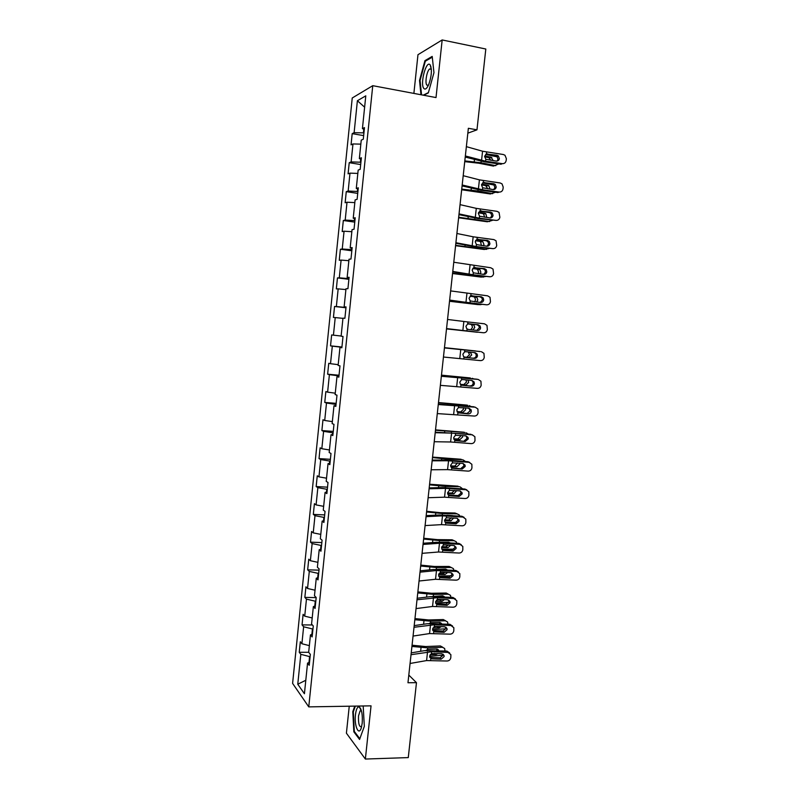 <?xml version="1.0" encoding="UTF-8"?>
<svg xmlns="http://www.w3.org/2000/svg" width="799" height="799" viewBox="0 0 799 799"><rect width="100%" height="100%" fill="white"/><g stroke="black" fill="none" stroke-linecap="round" stroke-linejoin="round"><path stroke-width="1.2" d="M349.253 706.206L346.406 733.182L365.363 759.05L408.279 757.592L416.469 682.676L408.808 675.075M352.239 97.987L292.604 683.395L308.764 706.875L372.753 85.683L352.239 97.987M372.753 85.683L436.014 97.568L442.167 39.95L417.967 54.702L413.882 93.413M309.543 662.231L307.555 663.11L309.223 665.287L310.342 654.391L308.674 652.274L310.451 634.915L312.139 636.923L313.268 625.987L311.57 624.039L313.358 606.611L315.066 608.458L316.194 597.482L314.476 595.704L316.274 578.216L318.002 579.894L319.131 568.888L317.393 567.26L319.201 549.712L320.948 551.23L322.087 540.184L320.329 538.726L322.137 521.118L323.905 522.466L325.043 511.38L323.265 510.102L325.083 492.424L326.871 493.612L328.009 482.476L326.212 481.368L328.039 463.63L329.847 464.648L330.996 453.472L329.178 452.534L331.006 434.736L332.833 435.575L333.982 424.369L332.144 423.6L333.982 405.742L335.83 406.411L336.988 395.165L335.121 394.566L336.968 376.649L338.836 377.138L339.994 365.852L338.117 365.433L339.965 347.445L341.852 347.765L343.021 336.439L341.113 336.189L342.971 318.152L344.888 318.292L346.057 306.926L344.129 306.846L345.987 288.749L347.925 288.709L349.093 277.303L347.156 277.403L349.013 259.236L350.981 259.026L352.149 247.58L350.182 247.86L352.059 229.623L354.037 229.233L355.215 217.747L353.228 218.207L355.106 199.91L357.113 199.331L358.292 187.805L356.284 188.454L358.172 170.087L360.189 169.328L361.378 157.763L359.35 158.592L361.238 140.155L363.285 139.216L364.484 127.61L362.426 128.619L365.792 95.84L357.393 100.734L364.624 107.186M307.555 663.11L304.419 693.742L297.767 684.234L300.824 654.321L299.245 652.274L308.674 652.284M357.393 100.734L354.117 132.694L352.189 133.643L351.051 144.829L352.968 143.95L351.131 161.917L349.223 162.696L348.084 173.842L349.992 173.133L348.164 191.051L346.267 191.65L345.138 202.756L347.016 202.217L345.198 220.075L343.32 220.504L342.192 231.58L344.059 231.211L342.242 248.998L340.384 249.258L339.265 260.294L341.103 260.094L339.295 277.822L337.458 277.912L336.339 288.908L338.167 288.878L336.359 306.546L334.551 306.476L333.433 317.433L335.23 317.573L333.433 335.171L331.645 334.941L330.526 345.857L332.314 346.157L330.516 363.705L328.749 363.305L327.63 374.192L329.398 374.651L327.61 392.139L325.862 391.57L324.754 402.416L326.491 403.046L324.714 420.474L322.986 419.745L321.877 430.561L323.605 431.35L321.827 448.718L320.119 447.83L319.021 458.596L320.719 459.555L318.951 476.863L317.263 475.804L316.164 486.551L317.852 487.66L316.084 504.908L314.416 503.7L313.318 514.396L314.986 515.675L313.228 532.863L311.58 531.495L310.491 542.161L312.139 543.59L310.382 560.718L308.754 559.2L307.665 569.827L309.293 571.415L307.545 588.493L305.927 586.806L304.848 597.402L306.456 599.14L304.719 616.159L303.121 614.321L302.042 624.888L303.63 626.776L301.902 643.744L300.324 641.757L299.245 652.274M467.824 133.163L476.973 129.838L468.364 128.289L407.969 682.755L416.469 682.676M312.958 628.943L312.429 628.943L311.87 634.336M312.429 634.116L310.451 634.915M301.902 643.744L309.353 645.632M303.63 626.776L312.429 628.943M315.815 601.208L315.275 601.198L314.776 606.101M315.325 605.902L313.358 606.611M304.719 616.159L312.189 617.967M306.456 599.14L315.275 601.198M318.671 573.372L318.142 573.362L317.682 577.777M318.242 577.597L316.274 578.216M307.545 588.493L315.046 590.201M309.293 571.415L318.142 573.362M321.538 545.447L321.008 545.427L320.609 549.342M321.158 549.193L319.201 549.712M310.382 560.718L317.902 562.336M312.139 543.59L321.008 545.427M324.424 517.422L323.885 517.392L323.535 520.818M324.084 520.688L322.137 521.118M313.228 532.863L320.769 534.381M314.986 515.675L323.885 517.392M327.31 489.298L326.771 489.268L326.471 492.184M327.021 492.094L325.083 492.424M316.084 504.908L323.655 506.336M317.852 487.66L326.771 489.268M330.207 461.083L329.677 461.053L329.428 463.46M329.977 463.39L328.039 463.63M318.951 476.863L326.541 478.192M320.719 459.555L329.677 461.053M333.123 432.778L332.584 432.738L332.384 434.636M332.933 434.596L331.006 434.736M321.827 448.718L329.438 449.957M323.605 431.35L332.584 432.738M336.039 404.364L335.36 405.702M335.9 405.692L333.982 405.742M324.714 420.474L332.344 421.612M326.491 403.046L335.5 404.324M338.966 375.86L338.347 376.679M338.886 376.689L336.968 376.649M327.61 392.139L335.27 393.188M329.398 374.651L338.426 375.81M341.912 347.255L341.333 347.545M341.872 347.585L339.965 347.445M330.516 363.705L338.197 364.654M332.314 346.157L341.373 347.205M333.433 335.171L341.133 336.029M335.23 317.573L342.951 318.362M345.997 307.495L345.498 307.046M346.037 307.126L344.129 306.846M336.359 306.546L345.458 307.435M338.167 288.878L345.907 289.568M348.963 278.651L348.514 277.672M349.053 277.782L347.156 277.403M339.295 277.822L348.424 278.591M341.103 260.094L348.863 260.684M351.93 249.717L351.39 249.648L351.54 248.199M352.079 248.329L350.182 247.86M342.242 248.998L351.39 249.648M344.059 231.211L351.84 231.7M354.916 220.684L354.376 220.604L354.576 218.616M355.116 218.776L353.228 218.207M345.198 220.075L354.376 220.604M347.016 202.217L354.826 202.606M357.912 191.54L357.373 191.46L357.632 188.934M358.162 189.123L356.284 188.454M348.164 191.051L357.373 191.46M349.992 173.133L357.822 173.423M360.918 162.297L360.379 162.217L360.689 159.141M361.218 159.361L359.35 158.592M351.131 161.917L360.379 162.217M352.968 143.95L360.828 144.13M363.935 132.964L363.385 132.864L363.765 129.248M364.284 129.498L362.426 128.619M354.117 132.694L363.385 132.864M442.167 39.95L485.812 49.019L476.973 129.838M365.363 759.05L371.046 705.847L308.764 706.875M310.122 656.598L309.583 656.598L308.983 662.481M297.767 684.234L305.797 680.269M300.824 654.321L309.583 656.598M352.189 133.643L363.655 135.61M349.223 162.696L360.689 164.544M346.267 191.65L357.722 193.388M343.32 220.504L354.766 222.132M340.384 249.258L351.82 250.776M337.458 277.912L348.893 279.32M334.551 306.476L345.967 307.775M330.526 345.857L341.932 347.006M327.63 374.192L339.036 375.23M324.754 402.416L336.139 403.355M321.877 430.561L333.263 431.39M319.021 458.596L330.396 459.325M316.164 486.551L327.53 487.17M313.318 514.396L324.684 514.916M310.491 542.161L321.837 542.581M307.665 569.827L319.001 570.146M304.848 597.402L316.184 597.612M302.042 624.888L312.399 624.988M423.66 95.251L428.314 92.924L433.957 72.679L432.199 56.409L424.938 60.644L419.525 80.499L420.963 94.741M354.746 706.116L352.798 711.679L353.847 731.844L359.57 739.455L364.324 726.351L363.185 705.976M430.901 66.477L430.721 67.136M420.104 80.609L419.525 80.499M425.957 60.844L424.938 60.644M360.758 708.873L360.569 709.402M354.616 731.824L353.847 731.844M353.378 711.669L352.798 711.679M466.356 146.646L482.566 151.231L503.33 154.517L504.988 155.256L506.376 158.681L506.167 160.499C505.717 162.686 504.429 163.735 502.311 163.655L485.592 161.218L485.812 159.251L484.623 156.404L486.381 154.037L496.918 155.256L498.286 155.865L499.365 158.582C499.005 160.329 497.967 161.168 496.269 161.098L485.812 159.251M465.228 157.063L484.314 161.827L500.973 164.244L502.311 163.655M465.348 155.965L485.592 161.218M497.038 161.098L498.027 159.201L496.958 156.494L485.672 154.427L487.71 153.897M464.728 161.648L478.711 163.206L493.452 166.082L498.846 163.935M464.808 160.909L480.988 162.786L495.77 165.673M485.642 154.457L497.318 156.854M490.916 160.319L488.788 157.643L491.095 157.203L484.713 155.935M491.095 157.203L493.213 160.659M491.585 162.886L485.442 161.997M484.603 156.814L488.788 157.643M423.75 88.349C425.178 89.997 426.836 88.719 428.733 84.524C431.65 76.085 432.139 69.573 430.202 64.959L430.172 64.919C426.376 59.506 419.845 83.645 423.75 88.349M429.622 68.964L431.36 69.303L429.622 68.964C426.866 70.831 424.788 82.776 426.796 85.084L428.414 85.263M421.542 94.851L420.084 80.449L425.338 61.203L432.279 57.168M428.414 92.584L423.23 95.171M362.197 723.195C362.716 714.985 361.787 709.602 359.41 707.045C357.533 706.366 356.224 708.903 355.465 714.646C354.077 725.802 358.821 736.638 361.348 727.679L362.197 723.195M360.079 710.93L361.458 710.91L360.079 710.93L358.511 715.934C358.242 723.594 359.26 727.2 361.567 726.77M359.83 738.745L354.327 731.435L353.308 711.889L355.335 706.106M463.2 175.7L479.42 179.855L500.164 182.971L502.022 183.87L503.21 187.096L503.01 188.914C502.551 191.091 501.273 192.14 499.155 192.07L482.446 189.753L482.666 187.785L481.487 184.959L483.235 182.581L493.762 183.74L495.29 184.479L496.209 187.036C495.849 188.784 494.821 189.623 493.123 189.573L482.666 187.785M462.082 185.907L481.188 190.242L497.827 192.549L499.155 192.07M462.182 184.988L482.446 189.753M493.722 189.583L494.891 187.545L493.972 184.988L482.676 182.881M460.044 204.644L476.284 208.369L497.018 211.335L499.035 212.374L499.854 217.238C499.405 219.405 498.117 220.454 496.009 220.404L479.32 218.177L479.54 216.219L478.351 213.413L480.109 211.036L490.626 212.125L492.274 212.993L493.063 215.4C492.703 217.138 491.675 217.987 489.977 217.937L479.54 216.219M458.956 214.651L478.072 218.556L496.009 220.404M459.035 213.902L479.32 218.177M490.386 217.957L491.755 215.79L490.976 213.393L489.328 212.524L479.7 211.226M461.662 189.753L490.366 193.967L495.56 192.239M461.732 189.133L477.892 190.991L492.663 193.668M487.41 183.54L493.592 184.689M487.829 188.834L485.702 185.638L487.989 185.298L481.687 184.14M487.989 185.298L488.818 185.638L490.017 189.133M481.497 184.859L485.702 185.638M458.616 217.777L487.29 221.772L492.244 220.434M458.666 217.268L489.577 221.563M484.673 217.228L483.545 213.922L482.626 213.543L484.903 213.303L478.721 212.244M484.903 213.303L485.822 213.693L486.781 217.508M478.471 212.834L482.626 213.543M456.898 233.498L473.158 236.794L493.872 239.59L496.039 240.779L496.708 245.453C496.259 247.62 494.981 248.679 492.873 248.629L476.194 246.511L476.414 244.564L475.235 241.777L476.983 239.4L487.49 240.419L489.248 241.408L489.927 243.675C489.567 245.403 488.539 246.252 486.841 246.212L476.414 244.564M455.829 243.296L474.966 246.771L492.873 248.629M455.899 242.726L476.194 246.511M487.05 246.232L488.638 243.945L487.969 241.688L486.201 240.709L476.763 239.49M453.772 262.252L490.746 267.755L493.023 269.073L493.582 273.588C493.133 275.745 491.854 276.804 489.737 276.764L473.088 274.756L473.308 272.809L472.119 270.042L473.867 267.655L484.364 268.624L486.221 269.712L486.801 271.85C486.441 273.578 485.412 274.427 483.725 274.397L473.308 272.809M452.723 271.85L471.869 274.896L489.737 276.764M452.763 271.44L473.088 274.756M483.705 274.397L485.522 272L484.953 269.872L483.095 268.794L473.867 267.655L474.087 265.707M450.646 290.906L487.62 295.83L490.007 297.268L490.456 301.623C490.007 303.77 488.728 304.828 486.621 304.809L469.992 302.901L470.202 300.953L469.023 298.217L470.771 295.83L481.248 296.729L483.185 297.917L483.685 299.925C483.325 301.642 482.306 302.501 480.608 302.481L470.202 300.953M449.627 300.304L486.621 304.809M449.647 300.064L469.992 302.901M480.319 302.451L482.426 299.965L481.927 297.957L479.999 296.779L471.04 295.74M455.57 245.702L484.224 249.478L488.878 248.539M455.61 245.313L486.491 249.378M481.427 245.523L480.579 241.787L479.56 241.348L481.817 241.218L475.814 240.269M481.817 241.218L482.836 241.658L483.944 244.454L483.485 245.782M475.545 240.719L479.56 241.348M452.544 273.528L481.168 277.093L485.462 276.544M452.574 273.258L483.425 277.093M478.072 273.707L478.621 272.239L477.602 269.553L476.504 269.063L478.751 269.033L472.998 268.214M478.751 269.033L479.849 269.523L480.868 272.229L480.119 273.957M472.718 268.524L476.504 269.063M449.517 301.273L478.122 304.619L481.927 304.439M449.537 301.113L480.359 304.719M474.586 301.782L475.575 299.825L474.636 297.228L473.457 296.689L475.685 296.759L470.301 296.059M475.685 296.759L476.873 297.308L477.812 299.905L476.633 302.022M470.052 296.249L473.457 296.689M446.511 328.918L478.132 332.214M446.511 328.878L477.313 332.254M470.781 329.737L472.539 327.32L471.68 324.813L470.421 324.224L472.628 324.394L467.854 323.835M472.628 324.394L473.897 324.983L474.756 327.5L472.888 329.967M447.54 319.46L467.884 321.967L467.675 323.905L478.152 324.734L480.149 326.012L480.579 327.91C480.219 329.627 479.2 330.486 477.512 330.476L468.364 329.468L466.706 328.679L465.927 326.292L467.675 323.905L470.421 324.224M444.464 347.685L475.245 350.911L444.464 347.655M475.954 351.091L475.245 350.911M470.361 352.159L471.72 354.996L468.963 357.572L464.249 357.103M464.099 357.013L466.766 357.283L469.512 354.716L468.254 351.94M441.457 375.3L470.401 377.997M441.477 375.15L470.012 377.927M473.637 378.866L472.209 378.297M467.964 380.084L468.683 382.411L465.937 385.008L460.594 384.549M460.384 384.329L463.76 384.619L466.496 382.032L465.927 379.885M438.461 402.816L467.685 405.273M438.491 402.556L467.006 405.123M471.02 406.521L469.193 405.592M465.288 407.88L465.667 409.727L462.921 412.354L457.198 411.934M456.988 411.595L460.753 411.865L463.49 409.248L463.26 407.69M435.475 430.242L464.958 432.479M435.515 429.872L463.999 432.229M468.284 434.067L466.177 432.798M462.481 435.565L462.651 436.963L459.904 439.61L453.932 439.25M453.752 438.781L457.757 439.021L460.494 436.384L460.444 435.385M432.499 457.577L448.419 459.185L462.231 459.625M432.549 457.098L461.013 459.255M465.487 461.512L463.17 459.914M459.605 463.14L459.655 464.109L456.908 466.776L450.746 466.486M450.626 465.897L454.771 466.087L457.517 462.971M453.462 495.4L459.095 495.58M429.532 484.823L445.433 486.401L459.485 486.701M429.592 484.234L458.037 486.182M462.641 488.858L460.174 486.941M456.668 490.626L453.912 493.852L447.63 493.642M447.59 492.933L451.795 493.063L454.521 490.466M445.163 522.286L456.768 522.456M426.566 511.979L442.446 513.537L457.188 513.877L455.06 513.028L456.738 513.697M426.646 511.28L440.359 512.688L455.06 513.028M459.765 516.104L459.225 514.936L457.188 513.877M452.564 515.605L446.921 515.205M453.692 518.012L450.936 520.838L444.574 520.708M444.644 519.879L448.828 519.959L451.435 517.852M441.907 549.253L454.251 549.143M423.62 539.055L439.48 540.583L454.222 540.733L452.104 539.784L453.972 540.623M423.71 538.246L437.403 539.635L452.104 539.784M456.858 543.26L456.299 541.822L454.222 540.733M439.48 540.583L439.3 542.191L448.579 542.221L450.007 542.821M450.656 545.308L447.969 547.734L441.567 547.695M441.787 546.736L445.872 546.766L448.269 545.158M448.449 542.721L448.199 542.221M438.741 576.139L451.585 575.739M420.683 566.032L436.514 567.54L451.255 567.5L449.148 566.461L451.185 567.46M420.783 565.113L434.456 566.491L449.148 566.461M435.625 569.397L445.612 569.058L447.31 569.937M453.922 570.326L453.373 568.618L451.255 567.5M447.58 572.503L445.003 574.551L438.611 574.591M439.031 573.502L442.926 573.482L445.003 572.354M445.612 569.837L445.323 569.058M435.645 602.935L448.798 602.286M417.757 592.928L433.567 594.406L448.299 594.176L446.212 593.038L448.359 594.176M417.867 591.899L431.52 593.267L446.212 593.038M432.289 596.503L442.656 595.804L444.534 596.963M450.966 597.302L450.456 595.325L448.299 594.176M444.454 599.61L442.057 601.277L435.715 601.397M436.414 600.179L441.597 599.46M442.726 596.863L442.456 595.804M467.884 321.967L484.514 323.815L486.981 325.363L487.35 329.558C486.901 331.705 485.622 332.774 483.515 332.764L466.896 330.946L467.115 329.008M446.541 328.659L483.515 332.764M446.541 328.589L466.896 330.946M476.803 330.396L479.33 327.84L478.911 325.952L476.913 324.684L468.344 323.735M444.434 347.915L480.359 351.56M444.444 347.865L480.169 351.53M443.445 357.023L480.419 360.619C482.526 360.619 483.794 359.54 484.244 357.403L483.954 353.348L481.417 351.7M465.088 357.403L463.55 356.564L462.851 354.277L464.589 351.88L465.907 351.7L475.055 352.659L477.113 354.007L477.482 355.805C477.133 357.513 476.104 358.371 474.416 358.371L464.678 357.293M473.198 358.172C474.876 358.172 475.894 357.323 476.254 355.615L475.884 353.827L474.306 352.579M465.278 357.423L474.416 358.371M441.348 376.279L477.882 379.395M441.378 376.059L477.093 379.215M440.359 385.348L477.333 388.374C479.44 388.364 480.708 387.295 481.158 385.158L480.928 381.223L478.321 379.495M461.692 385.188L460.414 384.359L459.785 382.172L461.522 379.765L462.841 379.575L471.969 380.484L474.077 381.902L474.406 383.6C474.047 385.308 473.028 386.167 471.34 386.177L461.233 384.998M470.132 385.867C471.81 385.857 472.828 385.008 473.188 383.3L472.868 381.612L471.66 380.454M462.212 385.288L471.34 386.177M438.271 404.544L475.315 407.2M438.311 404.164L474.027 406.801M437.283 413.592L474.256 416.049C476.354 416.029 477.632 414.951 478.072 412.823L477.902 409.008L475.245 407.19M467.075 413.473L457.917 412.634L456.718 409.967L458.456 407.56L468.903 408.209L471.05 409.697L471.33 411.305C470.971 413.013 469.952 413.872 468.274 413.892L467.075 413.473L470.122 410.896L468.863 408.209M458.316 412.843L468.274 413.892M459.145 413.053L457.907 412.624L457.697 414.531M435.205 432.718L451.585 433.108L472.519 434.846M435.265 432.169L470.971 434.296M434.227 441.727L450.606 441.987L471.19 443.625C473.288 443.595 474.556 442.516 475.006 440.389L474.876 436.683L472.179 434.796M454.981 440.379L456.099 440.728L454.192 439.69L453.672 437.672L455.41 435.265L465.837 435.854L468.024 437.393L468.264 438.921L465.208 441.507L454.681 440.179M464.039 440.988L467.075 438.401L466.027 435.874M456.099 440.728L465.208 441.507M432.149 460.793L448.549 460.783L469.123 462.321L467.924 461.712L469.712 462.421M432.219 460.084L445.413 460.074L467.924 461.712M431.17 469.772L447.57 469.632L468.144 471.12C470.231 471.07 471.5 469.992 471.939 467.874L471.859 464.269L469.123 462.321M451.675 467.805L453.053 468.314L451.105 467.225L450.636 465.278L452.364 462.871L462.791 463.4L464.998 464.998L465.208 466.446L462.162 469.043L451.475 467.645M461.003 468.404L464.039 465.817L463.17 463.46M453.053 468.314L462.162 469.043M429.103 488.778L445.512 488.359L466.067 489.747L464.898 489.028L466.886 489.917M429.193 487.899L442.396 487.58L464.898 489.028M428.124 497.727L444.544 497.178L465.098 498.516C467.185 498.456 468.454 497.368 468.893 495.26L468.843 491.755L466.067 489.747M448.419 495.11L450.027 495.799L448.039 494.671L447.6 492.803L449.338 490.386L459.745 490.856L461.982 492.494L462.172 493.872L459.125 496.479L457.977 495.73L448.319 495.02M457.977 495.73L461.003 493.143L460.314 490.966M450.027 495.799L459.125 496.479M426.057 516.663L442.496 515.844L463.03 517.083L461.872 516.254L464.049 517.313M426.177 515.625L439.39 514.985L461.872 516.254M425.088 525.582L441.527 524.633L462.062 525.822C464.149 525.752 465.408 524.663 465.857 522.556L465.827 519.14L463.03 517.083M445.193 522.326L447.011 523.205L444.973 522.027L444.584 520.229L446.321 517.812L456.708 518.221L458.966 519.899L459.135 521.218L456.089 523.824L454.961 522.975L445.183 522.306M454.961 522.975L457.987 520.369L457.437 518.381M447.011 523.205L456.089 523.824M423.031 544.449L439.48 543.24L460.004 544.329L458.856 543.39L461.193 544.628M423.16 543.26L436.394 542.291L458.856 543.39M422.062 553.337L438.521 551.999L459.035 553.038C461.123 552.958 462.381 551.869 462.821 549.772L462.821 546.426L460.004 544.329M442.067 549.502L443.994 550.511L453.073 551.08L451.954 550.121L442.157 549.512M451.954 550.121L454.981 547.515L454.551 545.707M443.994 550.511L441.937 549.303L441.577 547.575L443.305 545.148L444.614 544.918L453.692 545.497L455.969 547.215L456.109 548.464L453.073 551.08M420.014 572.154L436.484 570.546L456.988 571.485L455.849 570.446L458.326 571.854M420.164 570.796L433.408 569.517L455.849 570.446M419.056 581.013L435.525 579.275L456.019 580.164C458.107 580.074 459.365 578.975 459.805 576.888L459.825 573.622L456.988 571.485M438.981 576.608L440.998 577.737L450.067 578.256L448.958 577.188L439.17 576.628M448.958 577.188L451.984 574.571L451.655 572.933M440.998 577.737L438.901 576.479L438.581 574.821L440.309 572.394L441.607 572.154L450.676 572.683L452.973 574.431L453.103 575.63L450.067 578.256M417.008 599.759L437.522 597.672L453.972 598.551L452.853 597.402L455.45 598.99M417.178 598.241L430.431 596.653L452.853 597.402M416.049 608.588L432.539 606.461L453.013 607.2C455.1 607.1 456.359 606.002 456.798 603.914L456.838 600.718L453.972 598.551M435.914 603.625L438.002 604.863L447.06 605.332L445.972 604.154L436.194 603.654M445.972 604.154L448.988 601.537L448.748 600.079M438.002 604.863L435.884 603.575L435.585 601.977L437.313 599.55L438.621 599.31L447.68 599.779L449.987 601.557L450.097 602.696L447.06 605.332M414.012 627.275L434.536 624.748L450.976 625.527L449.867 624.279L452.554 626.026M414.192 625.607L427.465 623.699L449.867 624.279M413.053 636.074L429.552 633.567L450.017 634.156C452.094 634.036 453.353 632.938 453.792 630.86L453.852 627.734L450.976 625.527M432.858 630.551L435.026 631.909L444.074 632.319L442.996 631.04L433.228 630.591M442.996 631.04L446.012 628.414L445.842 627.125M435.026 631.909L432.878 630.591L432.609 629.053L434.336 626.616L435.635 626.366L444.683 626.796L447.001 628.583L447.1 629.682L444.074 632.319M432.609 629.652L445.942 628.783M414.841 619.724L430.621 621.183L445.353 620.763L443.275 619.545L445.572 620.773M414.961 618.596L428.584 619.954L443.275 619.545M429.053 623.53L430.921 622.711L439.71 622.461L441.717 623.889M445.353 620.763L447.55 621.942L447.989 624.189M441.278 626.636L439.11 627.914L432.868 628.114M434.057 626.756L437.902 626.476M439.79 623.799L439.58 622.461M411.026 654.691L431.57 651.734L447.989 652.413L446.901 651.065L449.657 652.963M411.225 652.873L424.509 650.656L446.901 651.065M410.077 663.47L426.586 660.573L447.031 661.013C449.108 660.883 450.366 659.784 450.806 657.707L450.876 654.641L447.989 652.413M429.832 657.387L432.059 658.855L441.098 659.225L440.029 657.837L430.271 657.447M440.029 657.837L443.036 655.21L442.926 654.071M432.059 658.855L429.892 657.517L429.642 656.029L431.36 653.592L441.707 653.712L444.034 655.52L444.114 656.578L441.098 659.225M429.622 656.289L443.036 655.23M411.924 646.441L427.685 647.879L442.416 647.27L440.359 645.952L442.806 647.29M412.064 645.212L425.667 646.551L440.359 645.952M425.877 650.476L427.984 649.397L436.773 649.028L438.871 650.726M442.416 647.27L444.653 648.468L445.013 650.985M438.022 653.562L436.174 654.471L430.082 654.741M436.813 650.636L436.713 649.028M486.381 154.037L486.601 152.06M481.557 160.419L482.566 151.231M495.6 155.885L496.918 155.256M474.466 159.59L474.216 161.827M481.158 161.298L480.988 162.786M483.235 182.581L483.455 180.614M478.411 189.003L479.42 179.855M492.454 184.249L493.762 183.74M484.564 182.442L482.786 182.801M480.109 211.036L480.319 209.078M475.285 217.498L476.284 208.369M489.328 212.524L490.626 212.125M481.427 210.886L479.929 211.116M471.33 188.184L471.13 190.062M478.032 189.733L477.892 190.991M468.214 216.689L468.044 218.207M474.916 218.077L474.806 219.096M476.983 239.4L477.203 237.443M472.159 245.882L473.158 236.794M486.201 240.709L487.49 240.419M478.301 239.241L477.103 239.35M469.053 274.187L470.052 265.128M483.095 268.794L484.364 268.624M475.195 267.495L474.306 267.535M470.771 295.83L470.981 293.882M465.957 302.382L466.946 293.353M479.999 296.779L481.248 296.729M472.089 295.66L471.53 295.65M465.108 245.093L464.978 246.262M471.81 246.332L471.73 247.111M462.002 273.408L461.912 274.227M468.713 274.486L468.653 275.036M468.963 357.572L466.766 357.283M465.937 385.008L463.76 384.619M454.431 404.474L454.381 404.993M447.73 403.835L447.64 404.624M462.921 412.354L460.753 411.865M451.425 431.869L451.345 432.619M444.723 431.28L444.604 432.399M459.904 439.61L457.757 439.021M448.419 459.185L448.319 460.154M441.727 458.626L441.567 460.074M456.908 466.776L454.771 466.087M445.433 486.401L445.303 487.6M438.741 485.882L438.551 487.67M453.912 493.852L451.795 493.063M442.446 513.537L442.296 514.956M435.775 513.048L435.535 515.165M450.936 520.838L448.828 519.959M432.808 540.134L432.539 542.581M447.969 547.734L445.872 546.766M436.514 567.54L436.344 569.138M429.852 567.12L429.552 569.897M445.003 574.551L442.926 573.482M433.567 594.406L433.388 596.004M426.906 594.027L426.566 597.123M442.057 601.277L439.979 600.119M462.861 330.496L463.849 321.498M476.913 324.684L478.152 324.734M464.589 351.88L464.808 349.952M463.82 358.901L464.029 356.973M459.785 358.511L460.773 349.543M461.522 379.765L461.732 377.847M460.753 386.766L460.963 384.848M456.718 386.426L457.697 377.488M458.456 407.56L458.676 405.642M453.662 414.252L454.641 405.343M455.41 435.265L455.62 433.348M454.641 442.217L454.851 440.309M450.606 441.987L451.585 433.108M452.364 462.871L452.574 460.963M451.605 469.802L451.815 467.894M447.57 469.632L448.549 460.783M449.338 490.386L449.547 488.489M448.579 497.288L448.788 495.4M444.544 497.178L445.512 488.359M446.321 517.812L446.521 515.924M445.562 524.693L445.762 522.806M441.527 524.633L442.496 515.844M443.305 545.148L443.515 543.26M442.546 552.009L442.756 550.121M438.521 551.999L439.48 543.24M440.309 572.394L440.509 570.516M439.55 579.235L439.76 577.357M435.525 579.275L436.484 570.546M437.313 599.55L437.522 597.672M436.564 606.361L436.773 604.493M432.539 606.461L433.487 597.762M434.336 626.616L434.536 624.748M433.587 633.407L433.787 631.54M429.552 633.567L430.511 624.888M430.621 621.183L430.451 622.771M423.969 620.843L423.6 624.259M439.11 627.914L437.053 626.666M431.36 653.592L431.57 651.734M430.621 660.364L430.821 658.506M426.586 660.573L427.535 651.924M427.685 647.879L427.515 649.467M421.043 647.57L420.634 651.305M436.174 654.471L434.586 653.412M496.958 156.494L498.286 155.865M489.507 157.922L491.814 157.483M431.2 69.064L430.172 64.919M361.228 710.74L359.41 707.045M493.972 184.988L495.29 184.479M490.976 213.393L492.274 212.993M486.521 185.967L488.818 185.638M483.545 213.922L485.822 213.693M487.969 241.688L489.248 241.408M484.953 269.872L486.221 269.712M481.927 297.957L483.185 297.917M480.579 241.787L482.836 241.658M477.602 269.553L479.849 269.523M474.636 297.228L476.873 297.308M471.68 324.813L473.897 324.983M468.723 352.309L470.921 352.579M448.289 542.221L449.537 542.791M445.502 569.058L447.26 569.937M442.706 595.804L444.404 596.733M478.911 325.952L480.149 326.012M475.884 353.827L477.113 354.007M472.868 381.612L474.077 381.902M469.842 409.298L471.05 409.697M466.836 436.883L468.024 437.393M463.82 464.379L464.998 464.998M460.823 491.765L461.982 492.494M457.827 519.07L458.966 519.899M454.831 546.266L455.969 547.215M451.854 573.382L452.973 574.431M448.878 600.399L449.987 601.557M445.912 627.325L447.001 628.583M439.909 622.461L441.497 623.41M442.956 654.151L444.034 655.52M437.103 649.038L438.581 649.996"/></g></svg>
